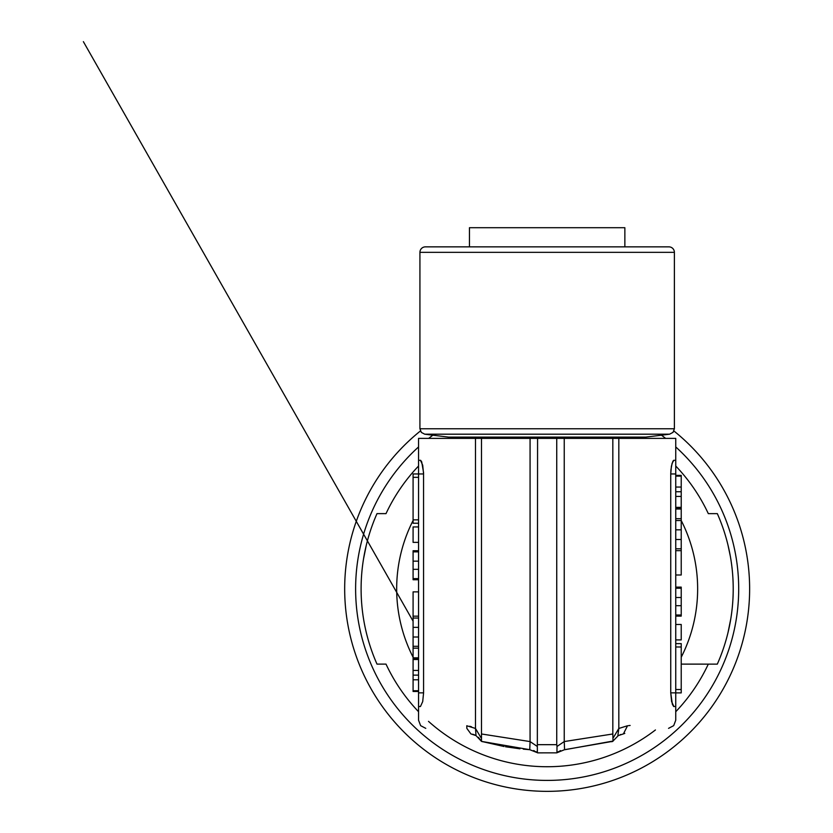 <?xml version="1.0" encoding="UTF-8"?>
<svg xmlns="http://www.w3.org/2000/svg" width="833" height="833" viewBox="0 0 833 833"><rect width="100%" height="100%" fill="white"/><g stroke="black" fill="none" stroke-linecap="round" stroke-linejoin="round"><path stroke-width="1.25" d="M481.495 438.387L530.069 438.387L530.069 741.578L537.337 746.472L537.368 752.688L529.757 749.69L530.069 741.578L481.495 733.977L481.495 438.387L475.487 438.387L475.487 728.459L480.933 737.601M537.337 746.472L537.577 438.387L530.069 438.387M537.577 438.387L564.243 438.387L564.243 741.557L612.828 733.977L613.005 741.047L618.305 735.591L623.407 733.904C682.966 726.584 682.966 726.584 623.407 733.904L627.541 725.751C691.161 718.442 691.161 718.442 627.541 725.751L618.825 728.459L617.836 735.872M612.828 733.977L612.828 438.387L564.243 438.387M612.828 438.387L618.825 438.387L618.825 728.459L613.38 737.601M673.876 460.274L672.085 463.335L670.909 469.937L670.742 473.956L671.388 466.293L672.877 461.295L673.647 460.347L675.75 460.274L675.75 438.387L618.825 438.387M425.767 728.354L420.623 725.647L418.562 720.212L418.562 692.848L423.581 692.848L422.706 701.594L420.436 706.53L422.706 701.594L423.581 692.848L423.56 472.603L421.706 461.867L420.675 460.347L418.562 460.274L418.562 438.387L475.487 438.387M481.495 733.977L481.495 741.391L504.069 746.514M466.855 728.396L470.905 733.904L476.007 735.591L475.487 728.459L466.772 725.751L466.855 728.396M469.614 726.251L471.457 726.761M472.655 734.227L473.644 734.529M473.977 734.644L475.612 735.372M478.371 737.288L481.182 740.808M466.772 725.751C403.162 718.442 403.162 718.442 466.772 725.751M675.75 460.274L675.75 706.53L673.647 706.467L672.346 704.26L670.742 692.848L671.606 701.594L673.876 706.53M675.75 643.628L681.227 643.628L681.227 692.889L675.75 692.889M675.75 496.416L681.227 496.416L681.227 487.045L675.75 487.045M681.227 487.045L681.227 475.372L675.75 475.372M675.75 476.112L681.227 476.112M681.227 491.73L675.75 491.73M675.75 507.349L681.227 507.349L681.227 496.416M675.75 508.088L681.227 508.088L681.227 507.349M675.75 624.49L681.227 624.49C681.227 613.671 681.227 613.671 681.227 624.49L681.227 639.911L675.75 639.911L681.227 639.911M675.75 518.688L681.227 518.688L681.227 509.015L675.75 509.015M675.75 550.665L681.227 550.665L681.227 574.989C681.227 590.639 681.227 590.639 681.227 574.989L675.75 574.989M675.75 529.84L681.227 529.84L681.227 520.552L675.75 520.552M675.75 548.801L681.227 548.801L681.227 529.84M675.75 539.513L681.227 539.513M675.75 597.521L681.227 597.521L681.227 588.223L675.75 588.223M675.75 614.993L681.227 614.993L681.227 597.521M675.75 605.695L681.227 605.695M681.227 550.665L681.227 548.801M681.227 520.552L681.227 518.688M675.75 587.119L681.227 587.119L681.227 588.223M681.227 614.993L681.227 616.097L675.75 616.097M681.227 508.088L681.227 509.015M675.75 692.848L670.742 692.848L670.742 473.956L675.75 473.956M668.545 728.354L673.689 725.647L675.75 720.212L675.75 706.53M628.467 725.647L630.123 725.46M505.485 746.753L519.959 748.805M523.332 749.148L529.757 749.69L481.495 741.391L480.735 740.058M560.567 750.585L559.807 750.918M558.631 751.533L557.985 751.928M557.621 752.168L557.038 752.615M556.746 752.855L537.597 752.865L556.736 752.855L564.566 749.69L564.243 741.557L556.985 746.472L556.944 752.688M533.661 750.554L534.401 750.866M535.692 751.533L536.337 751.928M536.744 752.209L537.264 752.605M537.577 744.671L556.736 744.671L556.736 438.387M620.106 734.737L620.731 734.508M613.005 741.047L565.19 749.648M624.792 733.394L623.407 733.904M564.566 749.69L612.859 741.328M556.736 744.671L556.985 746.472M470.905 733.904C411.346 726.584 411.346 726.584 470.905 733.904M418.562 460.274L418.562 473.956L413.085 473.956L413.085 523.228L418.562 523.228M418.562 692.848L418.562 473.956L423.581 473.956L422.706 465.22L420.436 460.274M420.436 706.53L418.562 706.53M418.562 691.484L413.085 691.484L413.085 658.757L418.562 658.757M413.085 675.126L418.562 675.126M413.085 679.801L418.562 679.801M418.562 670.44L413.085 670.44M418.562 659.507L413.085 659.507M418.562 690.734L413.085 690.734M418.562 551.862L413.085 551.862L413.085 569.335L418.562 569.335M418.562 561.15L413.085 561.15M418.562 578.633L413.085 578.633L413.085 569.335M418.562 591.867L413.085 591.867C413.085 576.217 413.085 576.217 413.085 591.867L413.085 616.181L418.562 616.181M418.562 542.366L413.085 542.366C413.085 553.185 413.085 553.185 413.085 542.366L413.085 526.945L418.562 526.945L413.085 526.945M418.562 627.343L413.085 627.343L413.085 646.304L418.562 646.304M413.085 616.181L413.085 627.343M413.085 618.044L418.562 618.044M413.085 637.006L418.562 637.006M418.562 648.168L413.085 648.168L413.085 657.831L418.562 657.831M413.085 658.757L413.085 657.831M413.085 551.862L413.085 550.748L418.562 550.748M413.085 648.168L413.085 646.304M418.562 579.737L413.085 579.737L413.085 578.633M476.007 735.591L481.495 741.391L482.661 741.714M645.658 438.387L645.658 437.127L669.586 434.191L424.736 434.191L421.331 432.41L419.926 428.756L419.926 252.337L674.386 252.337L674.386 428.756L673.043 432.358L669.586 434.191M448.654 438.387L448.654 437.127L645.658 437.127M469.448 246.86L469.448 227.711L624.865 227.711L624.865 246.86M419.926 252.337A5.477 5.477 0 0 1 425.403 246.86L668.92 246.86A5.477 5.477 0 0 1 674.386 252.337M413.085 657.227A150.492 150.492 0 0 1 413.085 520.531M681.227 520.531A150.492 150.492 0 0 1 681.227 657.227M675.75 466.022A177.846 177.846 0 0 1 708.31 513.638L717.328 513.638A186.061 186.061 0 0 1 717.317 664.13L681.227 664.12M418.562 711.726A177.846 177.846 0 0 1 386.012 664.109L376.995 664.109A186.061 186.061 0 0 1 376.995 513.628L386.012 513.628A177.846 177.846 0 0 1 418.562 466.022M363.552 558.776L366.281 545.261M418.562 446.936A191.528 191.528 0 0 0 551.331 780.365A191.528 191.528 0 0 0 675.75 446.936M665.64 438.387A191.528 191.528 0 0 0 661.454 435.19M432.858 435.19A191.528 191.528 0 0 0 428.683 438.387M673.907 430.984A202.471 202.471 0 0 1 547.146 791.35A202.471 202.471 0 0 1 420.405 430.984M428.495 721.357A177.846 177.846 0 0 0 655.436 729.968M675.75 711.726A177.846 177.846 0 0 0 708.3 664.13M728.021 545.24L730.312 556.132M730.76 618.981L727.99 632.663M675.75 646.991L681.227 646.991M675.75 689.526L681.227 689.526M418.562 519.865L413.085 519.865M418.562 477.33L413.085 477.33M419.926 428.756L674.386 428.756M413.085 621.168L83.373 41.65M612.828 741.391L611.651 741.714M448.654 437.127L424.736 434.191"/></g></svg>
